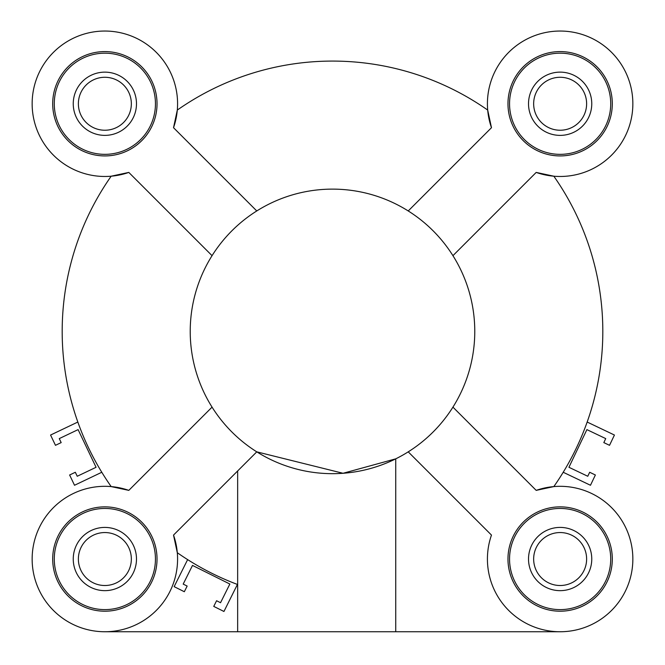 <?xml version="1.0" encoding="UTF-8"?>
<svg xmlns="http://www.w3.org/2000/svg" width="665" height="665" viewBox="0 0 665 665"><rect width="100%" height="100%" fill="white"/><g stroke="black" fill="none" stroke-linecap="round" stroke-linejoin="round"><path stroke-width="1" d="M395.476 631.75L104.862 631.75M77.83 422.042L50.565 435.043L55.469 445.317L61.18 442.599L59.268 438.601L78.104 429.615L96.068 467.287L77.24 476.265L75.328 472.275L69.626 474.993L74.522 485.267L101.787 472.266M187.63 559.614L174.147 586.646L184.33 591.725L187.156 586.064L183.191 584.094L192.501 565.416L229.857 584.036L220.539 602.714L216.582 600.736L213.756 606.397L223.947 611.476L237.422 584.444M563.213 472.266L590.478 485.267L595.375 474.993L589.672 472.275L587.76 476.265L568.932 467.287L586.896 429.615L605.732 438.601L603.82 442.599L609.531 445.317L614.435 435.043L587.17 422.042M237.654 584.527A270.322 270.322 0 0 1 177.306 552.723L173.523 535.084L256.773 451.843L343.04 473.281L395.733 458.842L395.733 631.75L560.138 631.75M237.654 470.953L237.654 631.75M52.693 103.757A52.169 52.169 0 0 0 130.947 148.935A52.169 52.169 0 0 0 130.947 58.578A52.169 52.169 0 0 0 52.693 103.757M256.773 210.955L173.523 127.705A72.718 72.718 0 0 0 112.983 31.496A72.718 72.718 0 0 0 32.602 111.878A72.718 72.718 0 0 0 128.811 172.418L212.06 255.668M452.94 255.668L536.189 172.418L553.829 176.2A270.322 270.322 0 0 1 553.829 486.589L536.189 490.371L452.94 407.13M173.523 127.705L177.306 110.066A270.322 270.322 0 0 1 487.694 110.066L491.477 127.705L408.227 210.955M536.189 172.418A72.718 72.718 0 0 0 632.398 111.878A72.718 72.718 0 0 0 552.017 31.496A72.718 72.718 0 0 0 491.477 127.705M190.223 331.394A142.277 142.277 0 0 0 403.638 454.611A142.277 142.277 0 0 0 403.638 208.187A142.277 142.277 0 0 0 190.223 331.394M128.811 172.418L111.171 176.2A270.322 270.322 0 0 0 111.171 486.589L128.811 490.371A72.718 72.718 0 0 0 32.602 550.911A72.718 72.718 0 0 0 112.983 631.293A72.718 72.718 0 0 0 173.523 535.084M507.969 103.757A52.169 52.169 0 0 0 586.222 148.935A52.169 52.169 0 0 0 586.222 58.578A52.169 52.169 0 0 0 507.969 103.757M212.06 407.13L128.811 490.371M507.969 559.032A52.169 52.169 0 0 0 586.222 604.211A52.169 52.169 0 0 0 586.222 513.854A52.169 52.169 0 0 0 507.969 559.032M408.227 451.843L491.477 535.084A72.718 72.718 0 0 0 552.017 631.293A72.718 72.718 0 0 0 632.398 550.911A72.718 72.718 0 0 0 536.189 490.371M52.693 559.032A52.169 52.169 0 0 0 130.947 604.211A52.169 52.169 0 0 0 130.947 513.854A52.169 52.169 0 0 0 52.693 559.032M528.517 559.032A31.612 31.612 0 0 0 575.948 586.414A31.612 31.612 0 0 0 575.948 531.651A31.612 31.612 0 0 0 528.517 559.032M509.548 559.032A50.59 50.59 0 0 0 585.433 602.839A50.59 50.59 0 0 0 585.433 515.225A50.59 50.59 0 0 0 509.548 559.032M54.281 559.032A50.59 50.59 0 0 0 130.157 602.839A50.59 50.59 0 0 0 130.157 515.225A50.59 50.59 0 0 0 54.281 559.032M73.25 559.032A31.612 31.612 0 0 0 120.673 586.414A31.612 31.612 0 0 0 120.673 531.651A31.612 31.612 0 0 0 73.25 559.032M509.548 103.757A50.59 50.59 0 0 0 585.433 147.572A50.59 50.59 0 0 0 585.433 59.95A50.59 50.59 0 0 0 509.548 103.757M528.517 103.757A31.612 31.612 0 0 0 575.948 131.138A31.612 31.612 0 0 0 575.948 76.375A31.612 31.612 0 0 0 528.517 103.757M54.281 103.757A50.59 50.59 0 0 0 130.157 147.572A50.59 50.59 0 0 0 130.157 59.95A50.59 50.59 0 0 0 54.281 103.757M73.25 103.757A31.612 31.612 0 0 0 120.673 131.138A31.612 31.612 0 0 0 120.673 76.375A31.612 31.612 0 0 0 73.25 103.757M78.379 559.032A26.484 26.484 0 0 0 118.104 581.966A26.484 26.484 0 0 0 118.104 536.098A26.484 26.484 0 0 0 78.379 559.032M533.654 103.757A26.484 26.484 0 0 0 573.38 126.691A26.484 26.484 0 0 0 573.38 80.822A26.484 26.484 0 0 0 533.654 103.757M78.379 103.757A26.484 26.484 0 0 0 118.104 126.691A26.484 26.484 0 0 0 118.104 80.822A26.484 26.484 0 0 0 78.379 103.757M533.654 559.032A26.484 26.484 0 0 0 573.38 581.966A26.484 26.484 0 0 0 573.38 536.098A26.484 26.484 0 0 0 533.654 559.032"/></g></svg>
